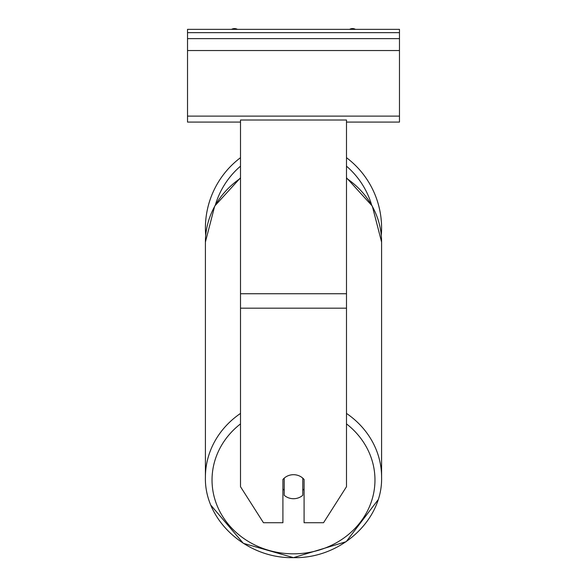 <?xml version="1.0" encoding="UTF-8"?>
<svg xmlns="http://www.w3.org/2000/svg" width="587" height="587" viewBox="0 0 587 587"><rect width="100%" height="100%" fill="white"/><g stroke="black" fill="none" stroke-linecap="round" stroke-linejoin="round"><path stroke-width="0.88" d="M381.594 228.057A88.094 88.094 0 0 0 346.491 157.683A88.094 88.094 0 0 1 381.286 235.372M205.714 235.372A88.094 88.094 0 0 1 240.509 157.683A88.094 88.094 0 0 0 205.406 228.057M282.905 479.506A13.244 12.004 0 0 1 293.5 474.7A13.244 12.004 0 0 1 304.095 479.506L304.095 522.723L323.547 522.723L346.491 486.711L346.491 120.019L240.509 120.019L240.509 486.711L263.453 522.723L282.905 522.723L282.905 479.506M293.5 474.7A13.244 12.004 180 0 0 284.225 478.134L284.225 495.281A13.244 12.004 180 0 0 293.5 498.715A13.244 12.004 180 0 0 302.775 495.281L302.775 478.134A13.244 12.004 180 0 0 293.5 474.7M282.905 488.876A13.244 12.004 180 0 0 284.225 490.24M302.775 490.24A13.244 12.004 180 0 0 304.095 488.876M399.476 29.35L187.524 29.35L187.524 38.625L399.476 38.625L399.476 29.35M399.476 38.625L399.476 122.081L346.491 122.081M240.509 122.081L187.524 122.081L187.524 38.625M355.451 29.35A5.958 5.958 0 0 0 349.581 29.35M237.419 29.35A5.958 5.958 0 0 0 231.549 29.35M371.571 204.775A81.468 81.468 0 0 0 346.491 166.172M240.509 166.172A81.468 81.468 0 0 0 215.429 204.775M346.491 308.182L240.509 308.182M346.491 293.742L240.509 293.742M346.491 423.902A81.468 73.837 0 0 1 369.913 505.59A81.468 73.837 0 0 1 293.5 553.827A81.468 73.837 0 0 1 217.087 505.59A81.468 73.837 0 0 1 240.509 423.902M240.509 413.409A88.094 79.839 180 0 0 205.406 477.187C204.247 520.449 246.657 558.78 293.5 557.65L243.334 543.335L210.96 505.312M205.406 477.187L205.406 242.057A88.094 79.839 0 0 1 240.509 178.272M378.013 499.897L346.198 541.676L293.5 557.65C340.335 558.78 382.753 520.456 381.594 477.187A88.094 79.839 180 0 0 346.491 413.409M346.491 178.272A88.094 79.839 0 0 1 381.594 242.057L381.594 241.528M399.476 32.659L187.524 32.659M399.476 116.116L187.524 116.116M399.476 50.548L187.524 50.548M346.491 177.773L372.305 206.081L381.594 242.057L381.594 477.723M205.406 242.057L214.695 206.081L240.509 177.773"/></g></svg>
